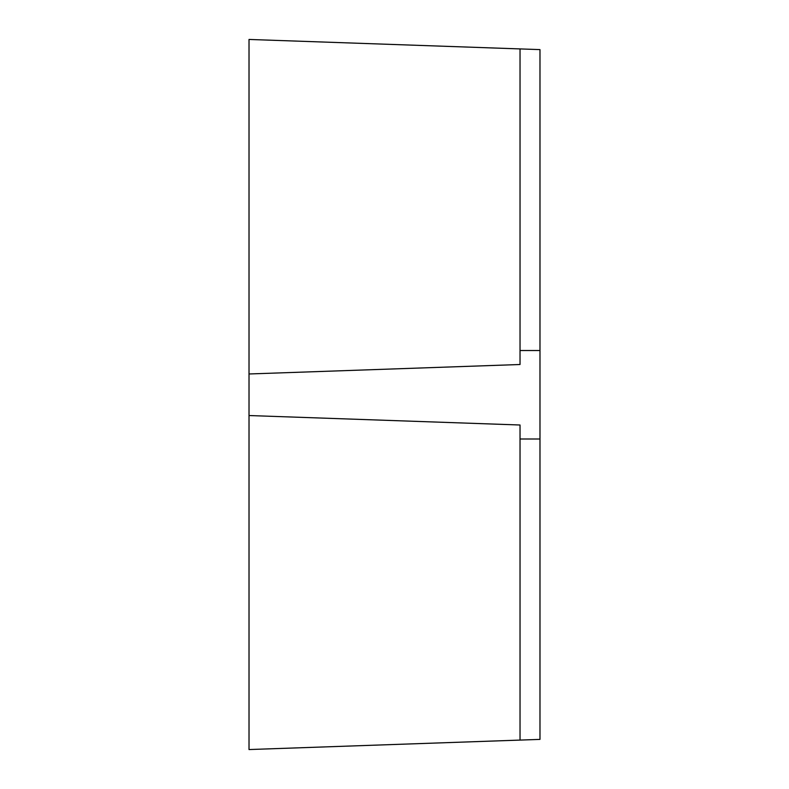 <?xml version="1.0" encoding="UTF-8"?>
<svg xmlns="http://www.w3.org/2000/svg" width="789" height="789" viewBox="0 0 789 789"><rect width="100%" height="100%" fill="white"/><g stroke="black" fill="none" stroke-linecap="round" stroke-linejoin="round"><path stroke-width="1.18" d="M539.982 350.513L539.982 739.392L249.018 749.55L249.018 39.45L520.03 48.918L520.03 350.513L539.982 350.513L539.982 49.608L520.03 48.918M520.03 740.082L520.03 425.005L249.018 415.537M249.018 373.976L520.03 364.508L520.03 350.513M539.982 439L520.03 439"/></g></svg>
